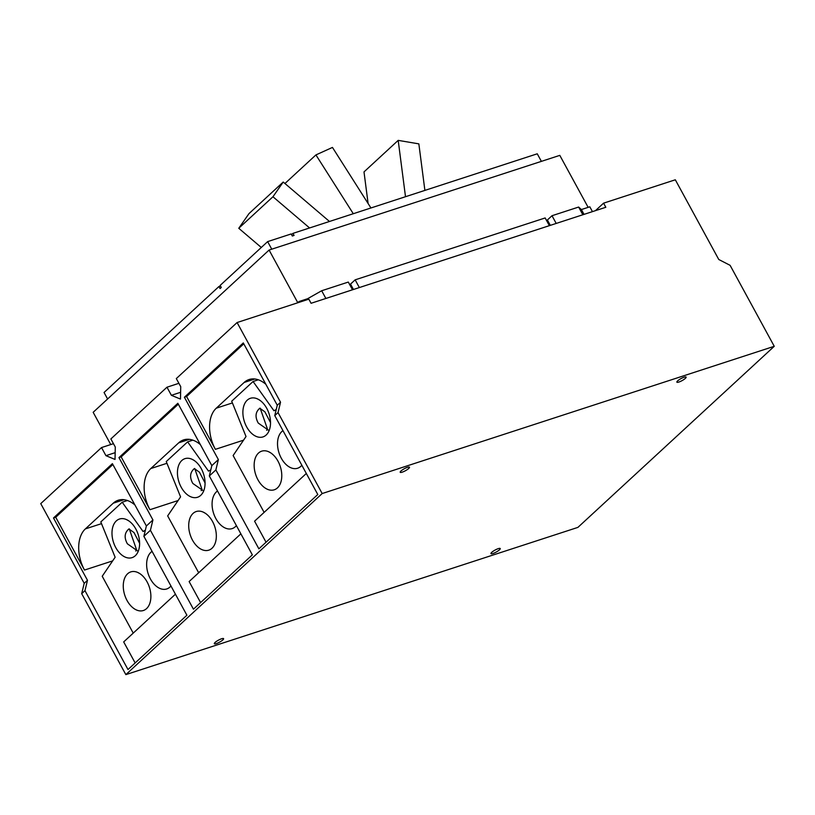 <?xml version="1.0" encoding="UTF-8"?>
<svg xmlns="http://www.w3.org/2000/svg" width="815" height="815" viewBox="0 0 815 815"><rect width="100%" height="100%" fill="white"/><g stroke="black" fill="none" stroke-linecap="round" stroke-linejoin="round"><path stroke-width="1.22" d="M368.105 203.516L363.999 171.904L398.189 140.374L418.849 143.868L424.89 190.394M283.213 182.04L249.023 213.571L238.764 228.282L272.954 196.751L283.213 182.04L329.484 221.476M284.934 183.507L315.925 154.921L332.459 147.423L370.937 207.978M398.189 140.374L405.503 196.71M238.764 228.282L261.289 247.475M272.954 196.751L309.578 227.956M315.925 154.921L353.292 213.724M193.919 460.312L191.922 459.222M271.762 249.186L267.636 241.617L220.152 285.413L221.273 287.471L220.081 288.561L218.96 286.503L220.478 286.014M218.96 286.503L104.055 392.484L107.6 398.993M291.566 234.649L292.942 233.375L294.062 235.433L292.31 236.004L291.179 233.946L267.636 241.617M292.942 233.375L537.258 153.801L541.384 161.37M259.374 399.951L257.377 398.861M128.475 520.673L126.478 519.583M201.152 490.64L202.161 489.856L194.714 468.493M203.668 491.007L192.819 483.448C189.437 477.325 189.946 472.374 194.347 468.594L199.43 472.18L205.074 482.969M205.197 513.195L203.2 512.105M192.86 440.151L187.623 441.862L166.25 461.565L180.573 496.885L167.666 515.895L198.666 572.751M118.949 457.612L177.843 403.293L211.829 465.61L209.323 475.96L252.344 554.872L193.44 609.192L150.418 530.29L152.925 519.939L118.949 457.612L121.16 456.899L149.95 509.701A31.327 19.968 72 0 1 150.806 468.544L178.709 442.82A31.327 19.968 72 0 1 183.65 439.886A31.327 19.968 72 0 1 200.388 444.633M192.472 540.111A20.304 12.948 72 0 1 196.232 511.535A20.304 12.948 72 0 1 212.572 521.58A20.304 12.948 72 0 1 208.813 550.156A20.304 12.948 72 0 1 192.472 540.111M236.391 525.614A20.304 12.948 72 0 1 232.173 528.599A20.304 12.948 72 0 1 215.843 518.554A20.304 12.948 72 0 1 217.513 490.997M181.205 487.227A20.304 12.948 72 0 1 184.964 458.651A20.304 12.948 72 0 1 201.295 468.696A20.304 12.948 72 0 1 197.536 497.272A20.304 12.948 72 0 1 181.205 487.227M187.623 441.862L208.508 471.121L210.779 469.919M266.607 430.279L267.605 429.495L260.158 408.132M269.113 430.646L258.263 423.087C254.881 416.964 255.39 412.013 259.791 408.234L264.875 411.82L270.519 422.608M270.641 452.834L268.644 451.744M258.314 379.79L253.068 381.502L231.704 401.204L246.018 436.524L233.121 455.534L264.121 512.39M184.394 397.251L243.298 342.932L277.273 405.249L274.767 415.599L317.789 494.511L258.885 548.831L215.863 469.929L218.369 459.579L184.394 397.251L186.604 396.538L215.394 449.34A31.327 19.968 72 0 1 216.26 408.183L244.154 382.459A31.327 19.968 72 0 1 249.095 379.525A31.327 19.968 72 0 1 265.833 384.272M257.917 479.75A20.304 12.948 72 0 1 261.676 451.174A20.304 12.948 72 0 1 278.017 461.219A20.304 12.948 72 0 1 274.258 489.795A20.304 12.948 72 0 1 257.917 479.75M301.835 465.253A20.304 12.948 72 0 1 297.628 468.238A20.304 12.948 72 0 1 281.287 458.193A20.304 12.948 72 0 1 282.968 430.636M246.65 426.866A20.304 12.948 72 0 1 250.409 398.291A20.304 12.948 72 0 1 266.75 408.335A20.304 12.948 72 0 1 262.99 436.911A20.304 12.948 72 0 1 246.65 426.866M253.068 381.502L273.962 410.76L276.234 409.558M135.708 551.001L136.716 550.217L129.269 528.854M138.214 551.368L127.374 543.809C123.992 537.686 124.491 532.735 128.902 528.955L133.986 532.541L139.62 543.33M139.742 573.556L137.745 572.466M127.415 500.512L122.179 502.223L100.805 521.926L115.129 557.246L102.221 576.256L133.222 633.112M53.495 517.973L112.399 463.654L146.374 525.97L143.878 536.321L186.9 615.233L127.996 669.553L84.974 590.651L87.48 580.3L53.495 517.973L55.715 517.26L84.505 570.062A31.327 19.968 72 0 1 85.361 528.904L113.265 503.181A31.327 19.968 72 0 1 118.206 500.247A31.327 19.968 72 0 1 134.944 504.984M122.179 502.223L143.063 531.482L145.335 530.28M127.028 600.472A20.304 12.948 72 0 1 130.787 571.896A20.304 12.948 72 0 1 147.118 581.941A20.304 12.948 72 0 1 143.358 610.516A20.304 12.948 72 0 1 127.028 600.472M170.946 585.975A20.304 12.948 72 0 1 166.729 588.96A20.304 12.948 72 0 1 150.398 578.915A20.304 12.948 72 0 1 152.069 551.358M115.75 547.588A20.304 12.948 72 0 1 119.51 519.012A20.304 12.948 72 0 1 135.85 529.057A20.304 12.948 72 0 1 132.091 557.633A20.304 12.948 72 0 1 115.75 547.588M121.16 456.899L178.322 404.169M240.873 533.835L189.131 581.553L200.602 602.591M186.604 396.538L243.777 343.808M306.318 473.474L254.575 521.192L266.047 542.23M175.429 594.196L123.686 641.914L135.147 662.952M55.715 517.26L112.877 464.53M352.508 289.783L348.3 282.072L321.67 290.751L307.53 298.748L299.095 301.499L297.791 302.701L269.093 250.052L93.165 412.309L110.748 444.562M269.093 250.052L559.803 155.37L588.145 207.346M592.444 211.625L589.816 206.806L581.38 209.557L578.64 207.051L552 215.72L547.385 219.989A4.666 1.009 -28.6 0 1 546.61 220.621M549.361 225.663L545.164 217.951L355.146 279.84L350.521 284.109A4.666 1.009 -28.6 0 1 349.757 284.741M180.614 392.3L171.384 395.306L166.973 387.207L110.871 438.939L115.292 447.038L115.027 459.446L105.94 455.666L101.518 447.567L113.458 443.676M166.973 387.207L178.903 383.315M595.459 210.647L603.579 203.159L605.82 207.275L311.075 303.282L308.834 299.166L237.094 322.536L176.315 378.578L180.736 386.677L180.472 399.085L171.384 395.306M115.17 452.661L105.94 455.666M150.418 530.29L143.878 536.321M152.925 519.939L146.374 525.97M215.863 469.929L209.323 475.96M218.369 459.579L211.829 465.61M299.482 302.212L299.095 301.499M307.917 299.462L307.53 298.748M321.67 290.751L325.878 298.453M355.146 279.84L359.354 287.552M552 215.72L556.207 223.432M582.837 214.753L578.64 207.051M581.38 209.557L584.009 214.376M492.994 553.487A5.277 1.141 -28.6 0 1 490.966 553.599A5.277 1.141 -28.6 0 1 493.177 551.215A5.277 1.141 -28.6 0 1 498.21 548.668A5.277 1.141 -28.6 0 1 500.237 548.546A5.277 1.141 -28.6 0 1 498.026 550.93A5.277 1.141 -28.6 0 1 492.994 553.487M216.332 643.595A5.277 1.141 -28.6 0 1 214.314 643.718A5.277 1.141 -28.6 0 1 216.525 641.334A5.277 1.141 -28.6 0 1 221.558 638.777A5.277 1.141 -28.6 0 1 223.585 638.665A5.277 1.141 -28.6 0 1 221.374 641.048A5.277 1.141 -28.6 0 1 216.332 643.595M402.233 472.15A5.277 1.141 -28.6 0 1 400.206 472.262A5.277 1.141 -28.6 0 1 402.416 469.878A5.277 1.141 -28.6 0 1 407.449 467.331A5.277 1.141 -28.6 0 1 409.476 467.209A5.277 1.141 -28.6 0 1 407.266 469.603A5.277 1.141 -28.6 0 1 402.233 472.15M678.885 382.041A5.277 1.141 -28.6 0 1 676.857 382.154A5.277 1.141 -28.6 0 1 679.068 379.77A5.277 1.141 -28.6 0 1 684.111 377.223A5.277 1.141 -28.6 0 1 686.128 377.101A5.277 1.141 -28.6 0 1 683.928 379.484A5.277 1.141 -28.6 0 1 678.885 382.041M237.094 322.536L280.543 402.233L278.037 412.584L274.767 415.599M280.543 402.233L277.273 405.249M87.48 580.3L84.2 583.316L40.75 503.619L101.518 447.567M84.974 590.651L81.694 593.666L84.2 583.316M81.694 593.666L125.846 674.626L322.18 493.544L278.037 412.584M603.579 203.159L675.319 179.789L718.769 259.496L730.108 265.333L774.25 346.304L577.906 527.386L125.846 674.626M322.18 493.544L774.25 346.304M178.709 442.82L189.365 439.346M150.806 468.544L166.953 463.287M244.154 382.459L254.82 378.985M216.26 408.183L232.397 402.926M113.265 503.181L123.921 499.707M85.361 528.904L101.508 523.648M149.95 509.701L178.098 500.532M215.394 449.34L243.553 440.171M84.505 570.062L112.653 560.893M350.521 284.109L353.455 289.478M547.385 219.989L550.308 225.358"/></g></svg>

